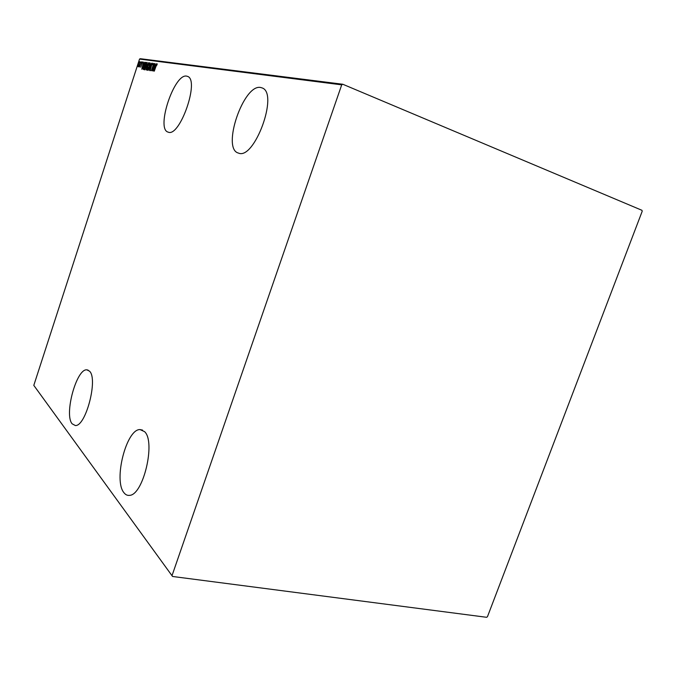 <?xml version="1.0" encoding="UTF-8"?>
<svg xmlns="http://www.w3.org/2000/svg" width="676" height="676" viewBox="0 0 676 676"><rect width="100%" height="100%" fill="white"/><g stroke="black" fill="none" stroke-linecap="round" stroke-linejoin="round"><path stroke-width="1.01" d="M186.677 76.134C174.231 73.143 155.725 129.091 168.062 132.099L168.223 132.15C179.799 137.574 199.91 80.022 187.573 76.396L186.677 76.134M260.691 87.491C243.537 83.663 221.491 148.568 238.248 153.021L238.543 153.114C254.345 160.254 278.85 93.634 262.263 87.973L260.691 87.491M144.546 431.626L140.042 429.581C126.454 428.863 113.272 480.281 123.936 492.686C125.483 494.722 127.325 495.609 129.462 495.356C143.312 495.356 155.936 441.572 144.546 431.626M89.486 371.141L86.883 369.848C76.549 368.335 63.907 414.506 72.138 423.81L75.315 425.525C85.81 426.725 98.307 378.636 89.486 371.141M138.859 66.028L138.2 66.814L138.09 65.918L139.915 61.533L138.859 66.028M141.487 61.837L139.417 67L141.369 61.82M140.752 67.194L142.535 61.888L140.752 67.194M145.543 62.378L145.974 62.437L143.667 69.535L143.042 69.172L143.718 65.733L145.239 63.13M148.745 62.809L146.101 69.898L147.267 64.727L148.745 62.809M151.306 63.147L149.573 70.439L150.841 64.533L148.323 70.245L151.272 63.147M154.677 63.603L152.438 70.879L153.342 65.023L151.356 70.718L153.714 63.476L152.818 69.315L154.796 63.645M155.987 66.332L154.28 71.166L155.886 66.24L157.06 63.73L157.136 64.617L155.987 66.332M341.71 84.846L139.535 59.074L33.8 385.379L172.574 576.476L486.635 617.298L487.464 616.689L642.2 211.275L641.955 210.304L342.8 84.255L341.71 84.846L172.05 575.546M153.401 71.031L155.117 63.662L154.694 66.037L155.303 66.121L156.409 63.831L153.401 71.031M152.565 63.121L152.48 64.761L152.328 63.865L151.652 65.048L150.097 70.718L151.525 65.023L152.607 63.138M149.32 66.603L147.317 70.279L147.85 66.425L149.802 62.758L149.32 66.603M146.531 66.197L144.554 69.856L145.086 66.028L147.022 62.386L146.531 66.197M141.808 69.248L143.481 62.099L143.059 64.406L143.633 64.49L144.689 62.26L141.808 69.248M141.766 62.386L141.453 62.961L141.766 62.386M140.684 62.243L140.38 62.809L140.684 62.243M138.943 62.006L138.648 62.572L138.943 62.006M139.535 59.074L140.295 58.702L342.8 84.255M172.574 576.476L33.8 385.379M154.796 66.831L154.956 66.138M155.404 66.231L154.694 66.037M154.517 66.797L153.849 69.628L154.998 66.865L154.517 66.797M150.385 70.456L150.435 70.008M152.387 63.992L152.683 63.485M147.562 70.219L147.545 69.543M149.311 66.628L149.996 63.654L149.565 63.493L147.85 66.425M149.565 63.493L149.979 62.978M147.926 69.687L149.193 66.586M147.968 66.442L147.943 69.696M146.388 69.949L146.422 69.206M147.334 66.738L147.334 66.147M148.492 63.569L148.365 62.758M146.371 69.18L147.275 66.916L146.371 69.18M148.205 63.502L147.385 64.744L147.436 66.172L148.382 63.527M144.799 69.789L147.199 62.606M146.785 63.113L145.205 66.045L145.179 69.273M143.506 69.51L143.042 69.172M143.422 69.315L143.422 68.665M143.819 68.825L145.619 63.147L145.002 63.248L143.836 65.749L143.684 68.775M143.16 65.175L143.32 64.507M143.726 64.592L143.059 64.406M142.889 65.141L142.23 67.887L143.337 65.209L142.889 65.141M138.436 66.687L138.453 66.206M138.665 64.102L138.403 66.189L139.738 62.167L138.665 64.102M142.551 430.088L140.042 429.581M88.142 370.135L86.883 369.848"/></g></svg>
